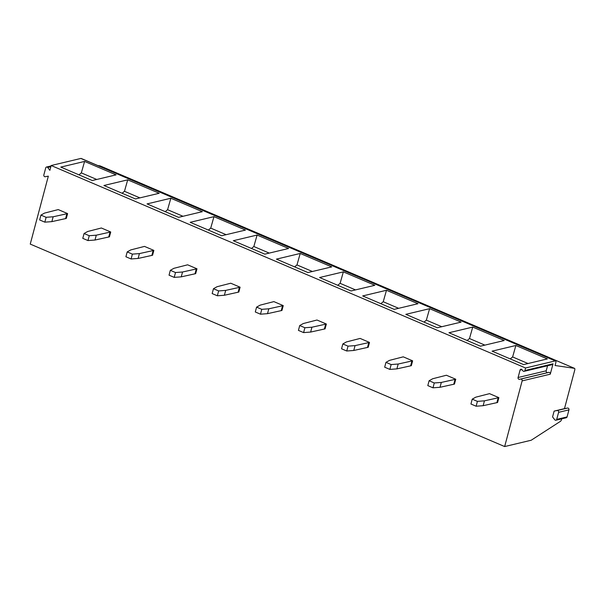 <?xml version="1.0" encoding="UTF-8"?>
<svg xmlns="http://www.w3.org/2000/svg" width="605" height="605" viewBox="0 0 605 605"><rect width="100%" height="100%" fill="white"/><g stroke="black" fill="none" stroke-linecap="round" stroke-linejoin="round"><path stroke-width="0.91" d="M564.473 408.64L567.558 408.057A1.361 1.157 -103.4 0 1 568.95 409.865L567.074 416.921A1.361 1.157 -103.4 0 1 566.265 417.76L555.912 420.225A1.361 1.157 -103.4 0 1 554.747 419.757L552.569 416.928L554.12 411.113L564.473 408.64L574.75 370.018A2.087 0.923 -66.9 0 0 574.508 368.354L100.097 165.883A2.087 0.923 -66.9 0 1 100.188 165.944M561.758 418.834L561.629 419.333A2.087 0.923 -66.9 0 1 560.343 421.39L531.205 440.236L504.661 446.558L522.138 380.893A1.361 1.157 -103.4 0 0 520.746 379.078L548.879 372.377A1.361 1.157 76.6 0 1 550.27 374.185L553.03 363.802A1.361 1.157 76.6 0 1 552.229 364.649L524.089 371.349A1.361 1.157 -103.4 0 0 524.898 370.51L525.571 367.991L555.299 360.905A2.087 0.923 -66.9 0 1 555.602 360.92A2.087 0.923 -66.9 0 1 555.844 362.592L555.072 365.503L574.402 368.324A2.087 0.923 -66.9 0 1 574.508 368.354M555.912 420.225A1.361 1.157 -103.4 0 0 556.721 419.386L558.596 412.33A1.361 1.157 -103.4 0 0 557.205 410.523L554.12 411.113M97.776 165.536L99.991 165.861A2.087 0.923 -66.9 0 1 100.097 165.883M51.039 165.951L46.54 167.025A1.361 1.157 -103.4 0 1 47.704 167.494L49.882 170.323L51.16 165.52L80.888 158.442A2.087 0.923 -66.9 0 1 81.191 158.457L555.602 360.92M504.661 446.558L30.25 244.095L48.332 176.146L45.246 176.728A1.361 1.157 -103.4 0 1 43.855 174.921L45.73 167.865A1.361 1.157 -103.4 0 1 46.54 167.025M525.571 367.991L51.16 165.52M60.803 167.093L84.587 161.429L116.069 174.868L92.285 180.532L60.803 167.093M103.931 185.501L127.715 179.836L159.198 193.275L135.414 198.939L103.931 185.501M147.06 203.908L170.844 198.243L202.327 211.674L178.543 217.346L147.06 203.908M190.189 222.315L213.973 216.65L245.456 230.082L221.672 235.753L190.189 222.315M233.311 240.722L257.095 235.05L288.585 248.489L264.801 254.153L233.311 240.722M276.44 259.129L300.224 253.457L331.714 266.896L307.93 272.56L276.44 259.129M319.569 277.529L343.353 271.864L374.835 285.303L351.051 290.967L319.569 277.529M362.697 295.936L386.482 290.271L417.964 303.71L394.18 309.374L362.697 295.936M405.826 314.343L429.611 308.679L461.093 322.117L437.309 327.781L405.826 314.343M448.955 332.75L472.739 327.086L504.222 340.517L480.438 346.189L448.955 332.75M492.084 351.157L515.868 345.493L547.351 358.924L523.567 364.596L492.084 351.157M524.089 371.349A1.361 1.157 -103.4 0 1 522.924 370.88L522.032 369.723A1.361 1.157 -103.4 0 0 520.058 370.094L518.084 377.512A1.361 1.157 -103.4 0 0 519.476 379.32L520.746 379.078M40.943 215.1L39.658 219.948L44.838 222.156L51.864 221.627L66.3 218.435L67.594 213.588L58.231 209.587L44.528 213.096L40.943 215.1L46.124 217.308L53.157 216.779L67.594 213.588M84.072 233.507L82.779 238.355L87.959 240.563L94.993 240.034L109.429 236.842L110.723 231.987L101.36 227.994L87.657 231.503L84.072 233.507L89.253 235.716L96.286 235.186L110.723 231.987M127.201 251.907L125.908 256.762L131.088 258.97L138.121 258.441L152.558 255.249L153.851 250.394L144.489 246.401L130.786 249.91L127.201 251.907L132.382 254.123L139.415 253.593L153.851 250.394M170.33 270.314L169.037 275.169L174.217 277.377L181.25 276.848L195.687 273.649L196.98 268.801L187.618 264.809L173.915 268.317L170.33 270.314L175.511 272.53L182.544 272L196.98 268.801M213.459 288.721L212.166 293.569L217.346 295.784L224.379 295.255L238.816 292.056L240.109 287.209L230.747 283.216L217.044 286.725L213.459 288.721L218.639 290.929L225.673 290.4L240.109 287.209M256.588 307.128L255.295 311.976L260.475 314.192L267.508 313.662L281.945 310.463L283.238 305.616L273.876 301.615L260.173 305.132L256.588 307.128L261.768 309.337L268.801 308.807L283.238 305.616M299.717 325.535L298.424 330.383L303.604 332.599L310.637 332.062L325.074 328.87L326.36 324.023L317.005 320.022L303.302 323.531L299.717 325.535L304.897 327.744L311.923 327.214L326.36 324.023M342.846 343.942L341.553 348.79L346.733 350.998L353.766 350.469L368.203 347.278L369.489 342.43L360.126 338.429L346.431 341.938L342.846 343.942L348.026 346.151L355.052 345.621L369.489 342.43M385.967 362.35L384.682 367.197L389.862 369.405L396.895 368.876L411.332 365.685L412.618 360.83L403.255 356.837L389.56 360.346L385.967 362.35L391.148 364.558L398.181 364.029L412.618 360.83M429.096 380.749L427.811 385.604L432.991 387.813L440.024 387.283L454.461 384.092L455.746 379.237L446.384 375.244L432.688 378.753L429.096 380.749L434.277 382.965L441.31 382.436L455.746 379.237M472.225 399.156L470.94 404.011L476.12 406.22L483.145 405.69L497.582 402.491L498.875 397.644L489.513 393.651L475.817 397.16L472.225 399.156L477.405 401.372L484.439 400.835L498.875 397.644M547.57 365.76L546.224 370.804A1.361 1.157 -103.4 0 0 547.616 372.62L548.879 372.377M65.673 218.345L66.958 213.489M51.864 221.627L53.157 216.779M44.838 222.156L46.124 217.308M108.794 236.744L110.087 231.896M94.993 240.034L96.286 235.186M87.959 240.563L89.253 235.716M151.923 255.151L153.216 250.304M138.121 258.441L139.415 253.593M131.088 258.97L132.382 254.123M195.052 273.558L196.345 268.711M181.25 276.848L182.544 272M174.217 277.377L175.511 272.53M238.181 291.965L239.474 287.118M224.379 295.255L225.673 290.4M217.346 295.784L218.639 290.929M281.31 310.373L282.603 305.517M267.508 313.662L268.801 308.807M260.475 314.192L261.768 309.337M324.439 328.78L325.732 323.925M310.637 332.062L311.923 327.214M303.604 332.599L304.897 327.744M367.568 347.179L368.861 342.332M353.766 350.469L355.052 345.621M346.733 350.998L348.026 346.151M410.697 365.586L411.982 360.739M396.895 368.876L398.181 364.029M389.862 369.405L391.148 364.558M453.826 383.993L455.111 379.146M440.024 387.283L441.31 382.436M432.991 387.813L434.277 382.965M496.955 402.401L498.24 397.553M483.145 405.69L484.439 400.835M476.12 406.22L477.405 401.372M84.587 161.429L81.335 172.894L78.968 174.845M81.335 172.894L96.747 179.473M127.715 179.836L124.464 191.301L122.089 193.252M124.464 191.301L139.876 197.873M170.844 198.243L167.593 209.701L165.218 211.659M167.593 209.701L183.005 216.28M213.973 216.65L210.721 228.108L208.347 230.066M210.721 228.108L226.134 234.687M257.095 235.05L253.85 246.515L251.476 248.474M253.85 246.515L269.263 253.094M300.224 253.457L296.979 264.922L294.605 266.881M296.979 264.922L312.392 271.501M343.353 271.864L340.108 283.329L337.734 285.28M340.108 283.329L355.513 289.908M386.482 290.271L383.23 301.736L380.863 303.687M383.23 301.736L398.642 308.308M429.611 308.679L426.359 320.143L423.992 322.094M426.359 320.143L441.771 326.715M472.739 327.086L469.488 338.543L467.12 340.502M469.488 338.543L484.9 345.122M515.868 345.493L512.616 356.95L510.249 358.909M512.616 356.95L528.029 363.529M550.27 374.185L522.138 380.893M553.03 363.802L524.898 370.51M567.558 408.057L557.205 410.523M574.402 368.324L99.991 165.861M555.299 360.905L80.888 158.442M519.476 379.32L547.616 372.62M518.084 377.512L546.224 370.804M520.058 370.094L521.964 369.64M47.704 167.494L50.828 166.746M567.074 416.921L556.721 419.386M568.95 409.865L558.596 412.33"/></g></svg>
